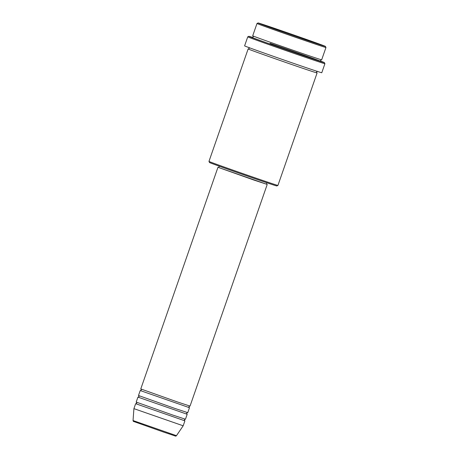 <?xml version="1.0" encoding="UTF-8"?>
<svg xmlns="http://www.w3.org/2000/svg" width="459" height="459" viewBox="0 0 459 459"><rect width="100%" height="100%" fill="white"/><g stroke="black" fill="none" stroke-linecap="round" stroke-linejoin="round"><path stroke-width="0.69" d="M218.805 167.518L217.962 167.294L140.775 388.939L177.231 401.889L190.037 406.095L267.218 184.449L266.421 184.099M140.431 390.626L189.257 407.626M140.207 390.586L138.492 395.509L174.942 408.458L187.748 412.664L189.464 407.735M138.148 397.19L186.974 414.196M137.918 397.15L136.203 402.078L172.659 415.022L185.459 419.228L187.174 414.305M135.858 403.759L184.684 420.765M307.92 40.65A35.641 0.373 19.2 0 0 325.42 46.393A35.641 0.373 19.2 0 0 275.601 28.699A35.641 0.373 19.2 0 0 258.107 22.95A35.641 0.373 19.2 0 0 307.92 40.65M325.42 46.393L325.959 47.501A36.513 0.384 -160.8 0 1 308.029 41.614A36.513 0.384 -160.8 0 1 256.994 23.489A36.513 0.384 -160.8 0 1 257 23.484L258.107 22.95M277.924 185.419L276.823 185.952A35.641 0.373 -160.8 0 1 259.324 180.203A35.641 0.373 -160.8 0 1 209.505 162.515L208.971 161.407A36.513 0.384 19.2 0 0 208.971 161.407A36.513 0.384 19.2 0 0 260.006 179.526A36.513 0.384 19.2 0 0 277.924 185.419A36.513 0.384 19.2 0 0 277.93 185.419L317.094 72.952A36.513 0.384 19.2 0 0 316.871 72.826M252.697 37.443A39.99 0.419 19.2 0 0 248.858 36.295A39.99 0.419 19.2 0 0 304.747 56.153A39.99 0.419 19.2 0 0 324.381 62.596A39.99 0.419 19.2 0 0 320.657 61.11M324.915 63.703A40.857 0.43 -160.8 0 1 324.915 63.709A40.857 0.43 -160.8 0 1 304.856 57.117A40.857 0.43 -160.8 0 1 247.745 36.835A40.857 0.43 -160.8 0 1 247.751 36.829L244.601 45.866A40.857 0.43 19.2 0 0 301.712 66.148A40.857 0.43 19.2 0 0 321.77 72.74L324.915 63.709L324.381 62.596M256.994 23.489L252.708 35.802A36.513 0.384 19.2 0 0 303.743 53.927A36.513 0.384 19.2 0 0 321.667 59.819L325.959 47.501M248.388 48.975A36.513 0.384 19.2 0 0 248.135 48.935A36.513 0.384 19.2 0 0 299.17 67.066A36.513 0.384 19.2 0 0 317.094 72.952M217.962 167.294L267.218 184.449M219.27 166.187L218.782 167.581L254.022 180.094L266.398 184.162L266.886 182.768M133.041 420.547L176.468 435.666C175.275 436.48 177.633 436.612 164.592 432.43L133.804 421.528C133.46 421.586 133.208 421.259 133.041 420.547L133.919 408.648L183.175 425.797L184.891 420.874M270.07 43.335A36.513 0.384 -160.8 0 1 316.865 59.79A36.513 0.384 -160.8 0 1 303.169 55.568A36.513 0.384 -160.8 0 1 267.264 43.048A36.513 0.384 -160.8 0 1 252.393 37.483M140.947 389.031L141.315 390.047L140.397 390.62M138.664 395.601L139.025 396.616L138.107 397.19M136.375 402.164L136.742 403.186L135.824 403.754M252.898 35.905L253.242 36.909L252.352 37.483M248.348 48.975L249.243 48.402L248.898 47.397M176.468 435.666L183.175 425.797M133.919 408.642L135.635 403.719M208.971 161.402L248.135 48.935M316.905 72.849L316.561 71.845L317.45 71.271M321.455 59.779L320.56 60.353L320.904 61.351M248.858 36.295L247.751 36.829M185.27 419.193L184.357 419.767L184.719 420.783M187.559 412.624L186.641 413.198L187.002 414.213M189.842 406.06L188.93 406.628L189.292 407.649"/></g></svg>
